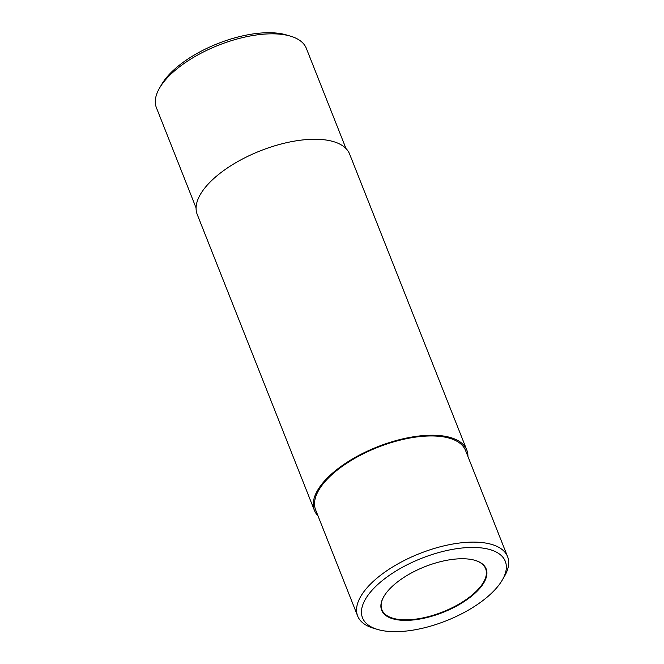 <?xml version="1.0" encoding="UTF-8"?>
<svg xmlns="http://www.w3.org/2000/svg" width="664" height="664" viewBox="0 0 664 664"><rect width="100%" height="100%" fill="white"/><g stroke="black" fill="none" stroke-linecap="round" stroke-linejoin="round"><path stroke-width="1" d="M467.921 456.475A81.954 35.848 158.4 0 0 466.792 450.009L349.604 154.04A81.954 35.848 158.4 0 0 294.202 141.158A81.954 35.848 158.4 0 0 215.061 177.421A81.954 35.848 158.4 0 0 197.208 214.381L314.396 510.35A81.954 35.848 158.4 0 0 317.99 515.837M466.792 450.009A81.954 35.848 158.4 0 0 411.381 437.128A81.954 35.848 158.4 0 0 332.241 473.382A81.954 35.848 158.4 0 0 314.396 510.35M481.441 547.924A76.775 33.582 158.4 0 0 383.609 579.572A76.775 33.582 158.4 0 0 377.534 629.439A76.775 33.582 158.4 0 0 446.258 620.782A76.775 33.582 158.4 0 0 502.283 580.054A76.775 33.582 158.4 0 0 481.441 547.924M468.684 559.096A56.174 24.568 158.4 0 0 383.858 596.513A56.174 24.568 158.4 0 0 442.946 612.407A56.174 24.568 158.4 0 0 475.134 560.374A56.174 24.568 158.4 0 0 468.684 559.096M383.975 596.33A55.793 24.402 158.4 0 0 381.9 609.776A55.793 24.402 158.4 0 0 442.755 611.926A55.793 24.402 158.4 0 0 485.641 568.699A55.793 24.402 158.4 0 0 474.926 560.316M346.01 148.562L306.345 48.372A80.626 35.267 158.4 0 0 290.558 36.171L286.466 34.951A76.775 33.582 158.4 0 0 277.652 33.2A76.775 33.582 158.4 0 0 161.717 84.345L159.559 88.038A80.626 35.267 158.4 0 0 156.413 107.734L196.079 207.915M290.558 36.171A80.626 35.267 158.4 0 0 281.304 34.329A80.626 35.267 158.4 0 0 173.976 71.363A80.626 35.267 158.4 0 0 159.559 88.038M502.283 580.054L504.441 576.36A80.626 35.267 158.4 0 0 507.586 556.656A80.626 35.267 158.4 0 0 482.554 542.621A80.626 35.267 158.4 0 0 395.271 565.396A80.626 35.267 158.4 0 0 357.655 616.018A80.626 35.267 158.4 0 0 373.442 628.227L377.534 629.439M507.586 556.656L465.555 450.499A80.626 35.267 158.4 0 0 440.522 436.455A80.626 35.267 158.4 0 0 353.24 459.231A80.626 35.267 158.4 0 0 315.624 509.861L357.655 616.018"/></g></svg>
